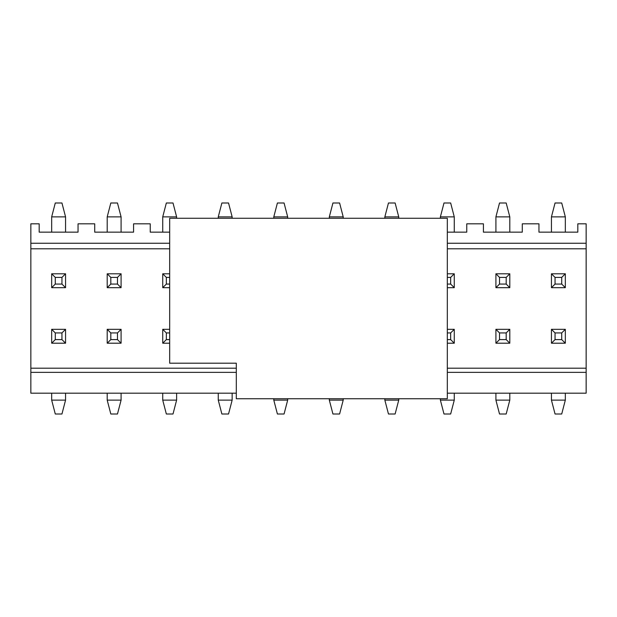 <?xml version="1.0" encoding="UTF-8"?>
<svg xmlns="http://www.w3.org/2000/svg" width="617" height="617" viewBox="0 0 617 617"><rect width="100%" height="100%" fill="white"/><g stroke="black" fill="none" stroke-linecap="round" stroke-linejoin="round"><path stroke-width="0.93" d="M30.85 368.195L30.85 223.817L39.179 223.817L39.179 232.146L78.05 232.146L39.179 232.146L39.179 223.817L30.85 223.817L30.85 372.36L30.85 368.195L236.311 368.195L30.85 368.195M30.85 393.183L30.85 372.36L30.85 393.183L236.311 393.183L30.85 393.183M586.15 368.195L586.15 248.805L447.325 248.805L586.15 248.805L586.15 243.252L447.325 243.252L586.15 243.252L586.15 223.817L577.821 223.817L577.821 232.146L538.949 232.146L538.949 223.817L522.291 223.817L522.291 232.146L483.419 232.146L483.419 223.817L466.761 223.817L466.761 232.146L447.325 232.146L466.761 232.146L466.761 223.817L483.419 223.817L483.419 232.146L522.291 232.146L522.291 223.817L538.949 223.817L538.949 232.146L577.821 232.146L577.821 223.817L586.15 223.817L586.15 393.183L447.325 393.183L586.15 393.183L586.15 372.36L447.325 372.36L586.15 372.36L586.15 368.195L447.325 368.195L586.15 368.195M169.675 248.805L30.85 248.805L169.675 248.805M169.675 243.252L30.85 243.252L169.675 243.252M169.675 232.146L150.24 232.146L150.24 223.817L133.581 223.817L133.581 232.146L94.709 232.146L94.709 223.817L78.05 223.817L78.05 232.146L78.05 223.817L94.709 223.817L94.709 232.146L133.581 232.146L133.581 223.817L150.24 223.817L150.24 232.146L169.675 232.146M236.311 372.36L30.85 372.36L236.311 372.36M454.266 329.324L454.266 343.206L447.325 343.206L454.266 343.206L454.266 329.324L450.657 332.933L450.657 339.597L454.266 343.206L450.657 339.597L447.325 339.597L450.657 339.597L450.657 332.933L454.266 329.324L447.325 329.324L454.266 329.324M454.266 273.794L454.266 287.676L447.325 287.676L454.266 287.676L454.266 273.794L450.657 277.403L450.657 284.067L454.266 287.676L450.657 284.067L447.325 284.067L450.657 284.067L450.657 277.403L454.266 273.794L447.325 273.794L454.266 273.794M509.796 329.324L509.796 343.206L495.914 343.206L495.914 329.324L509.796 329.324L506.187 332.933L506.187 339.597L509.796 343.206L509.796 329.324L495.914 329.324L495.914 343.206L509.796 343.206L506.187 339.597L499.523 339.597L495.914 343.206L499.523 339.597L499.523 332.933L495.914 329.324L499.523 332.933L506.187 332.933L509.796 329.324M509.796 287.676L495.914 287.676L495.914 273.794L509.796 273.794L509.796 287.676L506.187 284.067L499.523 284.067L495.914 287.676L509.796 287.676L509.796 273.794L495.914 273.794L495.914 287.676L499.523 284.067L499.523 277.403L495.914 273.794L499.523 277.403L506.187 277.403L509.796 273.794L506.187 277.403L506.187 284.067L509.796 287.676M565.326 287.676L551.444 287.676L551.444 273.794L565.326 273.794L565.326 287.676L561.717 284.067L555.053 284.067L551.444 287.676L565.326 287.676L565.326 273.794L551.444 273.794L551.444 287.676L555.053 284.067L555.053 277.403L551.444 273.794L555.053 277.403L561.717 277.403L565.326 273.794L561.717 277.403L561.717 284.067L565.326 287.676M565.326 329.324L565.326 343.206L551.444 343.206L551.444 329.324L565.326 329.324L561.717 332.933L561.717 339.597L565.326 343.206L565.326 329.324L551.444 329.324L551.444 343.206L565.326 343.206L561.717 339.597L555.053 339.597L551.444 343.206L555.053 339.597L555.053 332.933L551.444 329.324L555.053 332.933L561.717 332.933L565.326 329.324M162.734 287.676L162.734 273.794L169.675 273.794L162.734 273.794L162.734 287.676L166.343 284.067L166.343 277.403L162.734 273.794L166.343 277.403L169.675 277.403L166.343 277.403L166.343 284.067L162.734 287.676L169.675 287.676L162.734 287.676M162.734 329.324L169.675 329.324L162.734 329.324L166.343 332.933L169.675 332.933L166.343 332.933L162.734 329.324L162.734 343.206L162.734 329.324M169.675 343.206L162.734 343.206L169.675 343.206M107.204 329.324L121.086 329.324L121.086 343.206L107.204 343.206L107.204 329.324L110.813 332.933L117.477 332.933L121.086 329.324L107.204 329.324L107.204 343.206L121.086 343.206L121.086 329.324L117.477 332.933L117.477 339.597L121.086 343.206L117.477 339.597L110.813 339.597L107.204 343.206L110.813 339.597L110.813 332.933L107.204 329.324M107.204 273.794L121.086 273.794L121.086 287.676L107.204 287.676L107.204 273.794L110.813 277.403L117.477 277.403L121.086 273.794L107.204 273.794L107.204 287.676L121.086 287.676L121.086 273.794L117.477 277.403L117.477 284.067L121.086 287.676L117.477 284.067L110.813 284.067L107.204 287.676L110.813 284.067L110.813 277.403L107.204 273.794M51.674 329.324L65.556 329.324L65.556 343.206L51.674 343.206L51.674 329.324L55.283 332.933L61.947 332.933L65.556 329.324L51.674 329.324L51.674 343.206L65.556 343.206L65.556 329.324L61.947 332.933L61.947 339.597L65.556 343.206L61.947 339.597L55.283 339.597L51.674 343.206L55.283 339.597L55.283 332.933L51.674 329.324M51.674 287.676L51.674 273.794L65.556 273.794L65.556 287.676L51.674 287.676L55.283 284.067L55.283 277.403L51.674 273.794L51.674 287.676L65.556 287.676L65.556 273.794L51.674 273.794L55.283 277.403L61.947 277.403L65.556 273.794L61.947 277.403L61.947 284.067L65.556 287.676L61.947 284.067L55.283 284.067L51.674 287.676M447.325 332.933L450.657 332.933L447.325 332.933M447.325 277.403L450.657 277.403L447.325 277.403M169.675 284.067L166.343 284.067L169.675 284.067M169.675 339.597L166.343 339.597L162.734 343.206L166.343 339.597L166.343 332.933L166.343 339.597L169.675 339.597M499.523 332.933L499.523 339.597L506.187 339.597L506.187 332.933L499.523 332.933M506.187 284.067L506.187 277.403L499.523 277.403L499.523 284.067L506.187 284.067M561.717 284.067L561.717 277.403L555.053 277.403L555.053 284.067L561.717 284.067M555.053 332.933L555.053 339.597L561.717 339.597L561.717 332.933L555.053 332.933M110.813 332.933L110.813 339.597L117.477 339.597L117.477 332.933L110.813 332.933M117.477 284.067L117.477 277.403L110.813 277.403L110.813 284.067L117.477 284.067M55.283 332.933L55.283 339.597L61.947 339.597L61.947 332.933L55.283 332.933M61.947 284.067L61.947 277.403L55.283 277.403L55.283 284.067L61.947 284.067M384.854 400.124L384.854 398.736L384.854 400.124L398.736 400.124L398.736 398.736L398.736 400.124L384.854 400.124L388.463 414.007L384.854 400.124M384.854 218.264L384.854 216.875L384.854 218.264M398.736 216.875L398.736 218.264L398.736 216.875L384.854 216.875L388.463 202.993L384.854 216.875L398.736 216.875L395.127 202.993L398.736 216.875M329.324 218.264L329.324 216.875L329.324 218.264M343.206 216.875L343.206 218.264L343.206 216.875L329.324 216.875L332.933 202.993L329.324 216.875L343.206 216.875L339.597 202.993L343.206 216.875M329.324 400.124L329.324 398.736L329.324 400.124L343.206 400.124L343.206 398.736L343.206 400.124L329.324 400.124L332.933 414.007L329.324 400.124M273.794 218.264L273.794 216.875L273.794 218.264M287.676 216.875L287.676 218.264L287.676 216.875L273.794 216.875L277.403 202.993L273.794 216.875L287.676 216.875L284.067 202.993L287.676 216.875M273.794 400.124L273.794 398.736L273.794 400.124L287.676 400.124L287.676 398.736L287.676 400.124L273.794 400.124L277.403 414.007L273.794 400.124M232.146 216.875L232.146 218.264L232.146 216.875L218.264 216.875L218.264 218.264L218.264 216.875L232.146 216.875L228.537 202.993L232.146 216.875M232.146 393.183L232.146 400.124L232.146 393.183M218.264 400.124L218.264 393.183L218.264 400.124L232.146 400.124L228.537 414.007L232.146 400.124L218.264 400.124L221.873 414.007L218.264 400.124M162.734 400.124L162.734 393.183L162.734 400.124L176.616 400.124L176.616 393.183L176.616 400.124L162.734 400.124L166.343 414.007L162.734 400.124M176.616 216.875L176.616 218.264L176.616 216.875L162.734 216.875L162.734 232.146L162.734 216.875L176.616 216.875L173.007 202.993L176.616 216.875M107.204 400.124L107.204 393.183L107.204 400.124L121.086 400.124L121.086 393.183L121.086 400.124L107.204 400.124L110.813 414.007L107.204 400.124M107.204 232.146L107.204 216.875L107.204 232.146M121.086 216.875L121.086 232.146L121.086 216.875L107.204 216.875L110.813 202.993L107.204 216.875L121.086 216.875L117.477 202.993L121.086 216.875M51.674 400.124L51.674 393.183L51.674 400.124L65.556 400.124L65.556 393.183L65.556 400.124L51.674 400.124L55.283 414.007L51.674 400.124M51.674 232.146L51.674 216.875L51.674 232.146M65.556 216.875L65.556 232.146L65.556 216.875L51.674 216.875L55.283 202.993L51.674 216.875L65.556 216.875L61.947 202.993L65.556 216.875M551.444 400.124L551.444 393.183L551.444 400.124L565.326 400.124L565.326 393.183L565.326 400.124L551.444 400.124L555.053 414.007L551.444 400.124M551.444 232.146L551.444 216.875L551.444 232.146M565.326 216.875L565.326 232.146L565.326 216.875L551.444 216.875L555.053 202.993L551.444 216.875L565.326 216.875L561.717 202.993L565.326 216.875M509.796 216.875L509.796 232.146L509.796 216.875L495.914 216.875L495.914 232.146L495.914 216.875L509.796 216.875L506.187 202.993L509.796 216.875M495.914 400.124L495.914 393.183L495.914 400.124L509.796 400.124L509.796 393.183L509.796 400.124L495.914 400.124L499.523 414.007L495.914 400.124M454.266 216.875L454.266 232.146L454.266 216.875L440.384 216.875L440.384 218.264L440.384 216.875L454.266 216.875L450.657 202.993L454.266 216.875M454.266 393.183L454.266 400.124L454.266 393.183M440.384 400.124L440.384 398.736L440.384 400.124L454.266 400.124L450.657 414.007L454.266 400.124L440.384 400.124L443.993 414.007L440.384 400.124M388.463 414.007L395.127 414.007L398.736 400.124L395.127 414.007L388.463 414.007M395.127 202.993L388.463 202.993L395.127 202.993M339.597 202.993L332.933 202.993L339.597 202.993M332.933 414.007L339.597 414.007L343.206 400.124L339.597 414.007L332.933 414.007M284.067 202.993L277.403 202.993L284.067 202.993M277.403 414.007L284.067 414.007L287.676 400.124L284.067 414.007L277.403 414.007M228.537 202.993L221.873 202.993L218.264 216.875L221.873 202.993L228.537 202.993M221.873 414.007L228.537 414.007L221.873 414.007M166.343 414.007L173.007 414.007L176.616 400.124L173.007 414.007L166.343 414.007M173.007 202.993L166.343 202.993L162.734 216.875L166.343 202.993L173.007 202.993M110.813 414.007L117.477 414.007L121.086 400.124L117.477 414.007L110.813 414.007M117.477 202.993L110.813 202.993L117.477 202.993M55.283 414.007L61.947 414.007L65.556 400.124L61.947 414.007L55.283 414.007M61.947 202.993L55.283 202.993L61.947 202.993M555.053 414.007L561.717 414.007L565.326 400.124L561.717 414.007L555.053 414.007M561.717 202.993L555.053 202.993L561.717 202.993M506.187 202.993L499.523 202.993L495.914 216.875L499.523 202.993L506.187 202.993M499.523 414.007L506.187 414.007L509.796 400.124L506.187 414.007L499.523 414.007M450.657 202.993L443.993 202.993L440.384 216.875L443.993 202.993L450.657 202.993M443.993 414.007L450.657 414.007L443.993 414.007M169.675 363.197L169.675 218.264L447.325 218.264L447.325 398.736L447.325 218.264L169.675 218.264L169.675 363.197L236.311 363.197L236.311 398.736L447.325 398.736L236.311 398.736L236.311 363.197L169.675 363.197"/></g></svg>

